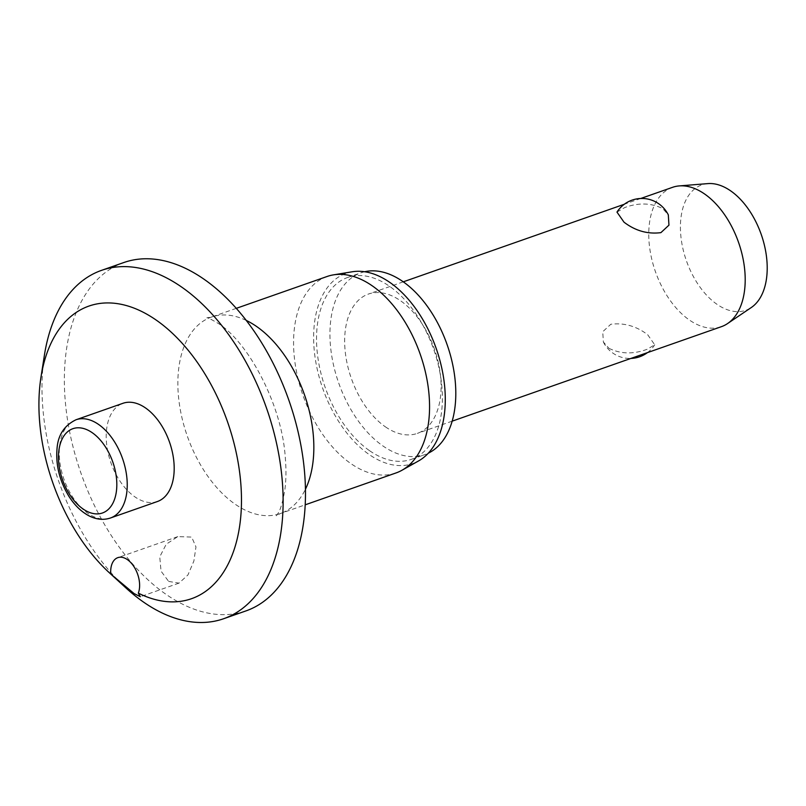 <?xml version="1.0" encoding="UTF-8"?>
<svg xmlns="http://www.w3.org/2000/svg" width="806" height="806" viewBox="0 0 806 806"><rect width="100%" height="100%" fill="white"/><g stroke="black" fill="none" stroke-linecap="round" stroke-linejoin="round"><path stroke-width="0.6" stroke-dasharray="4.03 3.02" d="M44.401 355.245A184.574 110.15 -109.3 0 0 126.129 588.118M123.792 262.544A184.574 110.15 -109.3 0 0 66.455 412.289A184.574 110.15 -109.3 0 0 166.117 594.395A184.574 110.15 -109.3 0 0 246.042 610.877M168.656 581.418L178.972 583.141L187.959 574.94L193.873 561.057L195.969 546.921L191.677 537.078L177.804 536.605L166.238 544.201L159.759 556.835L161.029 571.142L168.656 581.418M327.095 276.488A104.105 62.122 -109.3 0 0 294.754 360.937A104.105 62.122 -109.3 0 0 350.963 463.651A104.105 62.122 -109.3 0 0 396.038 472.941M352.202 271.783A100.78 60.138 -109.3 0 0 314.219 350.086A100.78 60.138 -109.3 0 0 369.188 454.534A100.78 60.138 -109.3 0 0 418.576 460.931M364.644 271.743A96.347 57.498 -109.3 0 0 360.967 272.811A96.347 57.498 -109.3 0 0 331.034 350.983A96.347 57.498 -109.3 0 0 383.062 446.04A96.347 57.498 -109.3 0 0 424.782 454.644A96.347 57.498 -109.3 0 0 428.318 453.174M369.642 450.745A96.347 57.498 -109.3 0 0 411.362 459.349A96.347 57.498 -109.3 0 0 441.295 381.178A96.347 57.498 -109.3 0 0 389.278 286.12A96.347 57.498 -109.3 0 0 347.547 277.516A96.347 57.498 -109.3 0 0 317.624 355.688A96.347 57.498 -109.3 0 0 369.642 450.745M157.432 501.513A52.047 31.061 70.7 0 1 134.894 496.869A52.047 31.061 70.7 0 1 106.795 445.517A52.047 31.061 70.7 0 1 122.965 403.292M672.526 187.335A73.83 44.058 -109.3 0 0 649.596 247.23A73.83 44.058 -109.3 0 0 689.462 320.073A73.83 44.058 -109.3 0 0 721.43 326.662M616.973 212.099L624.7 207.575C638.362 202.508 651.047 202.84 662.734 208.583L668.315 214.87M385.349 426.797A73.83 44.058 -109.3 0 0 417.327 433.396A73.83 44.058 -109.3 0 0 440.257 373.49A73.83 44.058 -109.3 0 0 400.391 300.648A73.83 44.058 -109.3 0 0 368.423 294.059A73.83 44.058 -109.3 0 0 345.492 353.955A73.83 44.058 -109.3 0 0 385.349 426.797M608.963 348.323C620.65 354.066 633.325 354.398 646.986 349.33L654.724 344.807L647.692 334.732C636.347 326.087 624.046 322.601 610.787 324.264L602.737 331.74L603.382 342.046L608.963 348.323M707.87 183.607A66.445 39.655 -109.3 0 0 680.667 233.891A66.445 39.655 -109.3 0 0 717.048 304.346A66.445 39.655 -109.3 0 0 751.343 307.489M246.203 320.395A104.105 62.122 -109.3 0 0 211.374 317.09A104.105 62.122 -109.3 0 0 179.043 401.549A104.105 62.122 -109.3 0 0 235.251 504.264A104.105 62.122 -109.3 0 0 280.327 513.553A104.105 62.122 -109.3 0 0 305.454 489.222M76.006 419.765A52.047 31.061 -109.3 0 0 59.654 445.637A52.047 31.061 -109.3 0 0 87.935 513.351A52.047 31.061 -109.3 0 0 110.472 517.996M236.269 308.355L211.374 317.09L206.87 317.836C206.941 317.121 210.93 319.116 218.849 323.8C248.742 343.074 281.546 404.683 285.163 456.025C286.311 468.891 286.19 480.215 284.82 489.988C282.654 502.501 280.307 510.43 277.758 513.775L276.347 515.79L280.327 513.553L305.222 504.818M411.362 459.349L424.782 454.644M178.972 583.141L140.304 596.712M452.186 421.155L417.327 433.396M603.372 342.046A29.53 29.53 0 0 0 630.927 358.428M647.409 352.645A29.53 29.53 0 0 0 654.724 344.807M640.76 198.478L624.277 204.271M403.282 281.828L368.423 294.059M177.804 536.605L117.817 557.651M347.547 277.516L360.967 272.811"/><path stroke-width="1.21" d="M134.078 593.559L110.775 574.063A22.145 13.218 70.7 0 1 117.817 557.651A22.145 13.218 70.7 0 1 127.408 559.636A22.145 13.218 70.7 0 1 138.33 593.135L140.304 596.712L134.078 593.559M138.33 593.135A155.044 92.519 -109.3 0 0 241.095 512.354A155.044 92.519 -109.3 0 0 155.991 319.942A155.044 92.519 -109.3 0 0 40.945 377.379A155.044 92.519 -109.3 0 0 109.596 572.995A155.044 92.519 -109.3 0 0 110.775 574.063M109.596 572.995L126.129 588.118A184.574 110.15 -109.3 0 0 143.76 602.243A184.574 110.15 -109.3 0 0 223.685 618.716A184.574 110.15 -109.3 0 0 281.022 468.971A184.574 110.15 -109.3 0 0 181.36 286.865A184.574 110.15 -109.3 0 0 101.435 270.393A184.574 110.15 -109.3 0 0 44.401 355.245L40.945 377.379M223.685 618.716L246.042 610.877A184.574 110.15 -109.3 0 0 303.378 461.123A184.574 110.15 -109.3 0 0 203.727 279.017A184.574 110.15 -109.3 0 0 123.792 262.544L101.435 270.393M305.222 504.818L396.038 472.941A104.105 62.122 -109.3 0 0 401.982 470.251A104.105 62.122 -109.3 0 0 427.623 383.263A104.105 62.122 -109.3 0 0 372.171 285.777A104.105 62.122 -109.3 0 0 333.412 274.876A104.105 62.122 -109.3 0 0 327.095 276.488L236.269 308.355M401.982 470.251L418.576 460.931A100.78 60.138 -109.3 0 0 443.411 376.714A100.78 60.138 -109.3 0 0 389.721 282.332A100.78 60.138 -109.3 0 0 352.202 271.783L333.412 274.876M428.318 453.174A96.347 57.498 -109.3 0 0 454.282 373.4A96.347 57.498 -109.3 0 0 402.688 281.415A96.347 57.498 -109.3 0 0 364.644 271.743M145.503 407.937A52.047 31.061 70.7 0 1 173.602 459.289A52.047 31.061 70.7 0 1 157.432 501.513L110.472 517.996A52.047 31.061 -109.3 0 0 126.824 492.134A52.047 31.061 -109.3 0 0 98.544 424.419A52.047 31.061 -109.3 0 0 76.006 419.765L122.965 403.292A52.047 31.061 70.7 0 1 145.503 407.937M452.186 421.155L721.43 326.662A73.83 44.058 -109.3 0 0 727.576 323.559A73.83 44.058 -109.3 0 0 743.525 261.255A73.83 44.058 -109.3 0 0 704.504 193.924A73.83 44.058 -109.3 0 0 679.267 185.914A73.83 44.058 -109.3 0 0 672.526 187.335L640.76 198.478M668.315 214.87L668.95 225.166L660.9 232.642C647.641 234.314 635.35 230.828 624.005 222.174L616.973 212.099A29.53 29.53 0 0 1 668.315 214.87M727.576 323.559L751.343 307.489A66.445 39.655 -109.3 0 0 765.7 251.412A66.445 39.655 -109.3 0 0 730.579 190.81A66.445 39.655 -109.3 0 0 707.87 183.607L679.267 185.914M305.454 489.222A104.105 62.122 -109.3 0 0 256.459 326.39A104.105 62.122 -109.3 0 0 246.203 320.395M83.099 509.009A44.673 26.658 -109.3 0 0 116.467 490.794A44.673 26.658 -109.3 0 0 92.196 432.681A44.673 26.658 -109.3 0 0 58.828 450.897A44.673 26.658 -109.3 0 0 83.099 509.009M76.006 419.765C64.47 425.367 58.163 434.797 57.085 448.055C55.533 464.85 59.553 481.051 69.125 496.657C74.636 505.201 81.063 511.488 88.428 515.528C95.974 519.538 103.319 520.364 110.472 517.996M630.927 358.428A29.53 29.53 0 0 0 647.409 352.645M624.277 204.271L403.282 281.828"/></g></svg>
